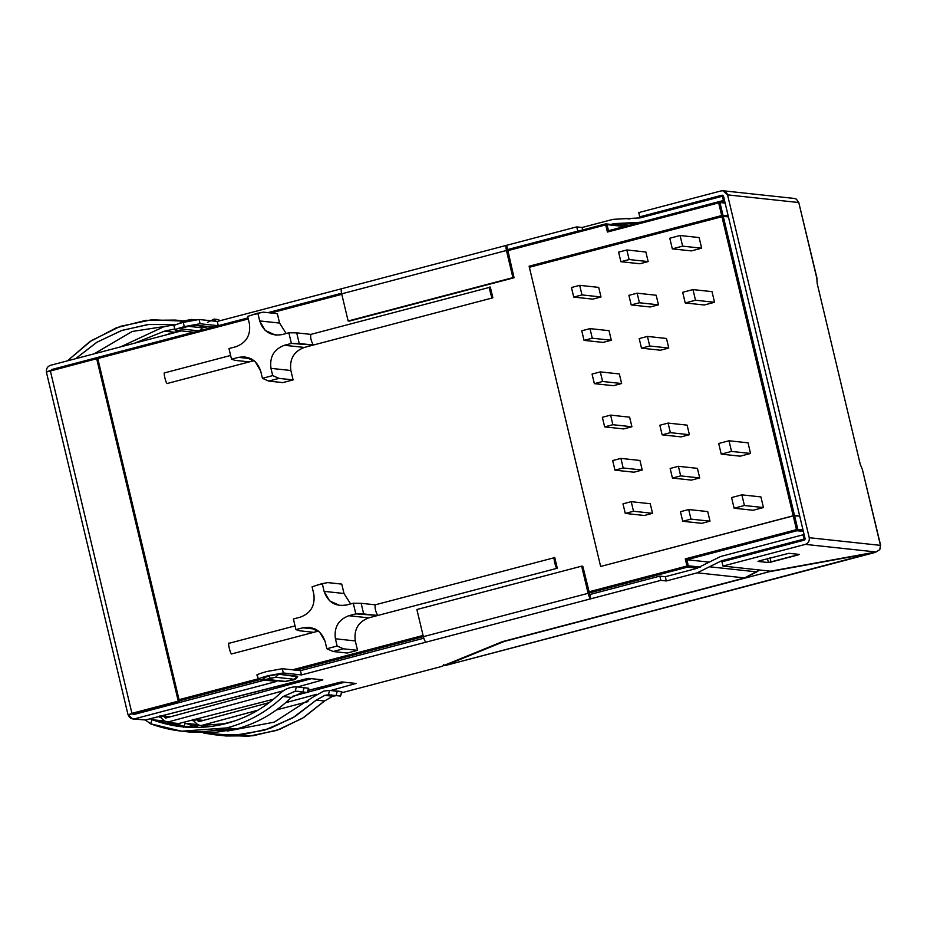 <?xml version="1.0" encoding="UTF-8"?>
<svg xmlns="http://www.w3.org/2000/svg" width="927" height="927" viewBox="0 0 927 927"><rect width="100%" height="100%" fill="white"/><g stroke="black" fill="none" stroke-linecap="round" stroke-linejoin="round"><path stroke-width="1.39" d="M164.438 331.171L134.415 343.245L164.438 331.171L174.322 332.225L164.693 335.273L174.322 332.225L164.438 331.171L174.658 328.992M120.626 346.872L163.465 326.918L120.626 346.872M207.37 322.422L214.091 319.12L218.54 319.595L214.091 319.12L216.072 321.321L214.091 319.12M313.326 696.895L323.732 691.113L329.537 690.372L337.196 691.345L336.095 695.598L340.545 696.073L336.095 695.598L337.196 691.345L341.657 691.82L329.537 690.372L323.732 691.113L313.326 696.895L274.241 722.145L227.208 731.09L274.241 722.145L313.326 696.895M331.796 694.914L324.786 695.377L332.805 696.235L336.292 695.656L332.805 696.235L324.786 695.377L316.281 700.105L324.531 700.997L332.805 696.235L324.531 700.997L302.584 718.216L276.709 730.406L248.645 736.235L220.545 735.25M298.645 691.345L295.238 691.241L296.373 686.803C290.163 686.895 284.763 689.074 280.174 693.326C264.508 708.124 246.327 718.24 225.632 723.663C246.327 718.24 264.508 708.124 280.174 693.326C284.763 689.074 290.163 686.895 296.373 686.803L308.494 688.263L299.004 686.953M181.622 731.194L192.92 732.411L236.478 728.981L226.686 727.927L181.622 731.194L150.545 723.802L152.04 719.676L150.301 718.749L152.04 719.676L164.485 721.021L160.626 717.417L164.485 721.021L187.857 727.313L164.485 721.021L152.04 719.676L150.545 723.802L145.4 720.012L150.545 723.802C175.527 732.979 200.904 734.358 226.686 727.927C248.1 722.318 266.906 711.855 283.117 696.536L291.368 697.428L303.141 692.087L291.368 697.428L283.117 696.536L295.238 691.241L283.117 696.536C266.906 711.855 248.1 722.318 226.686 727.927L236.478 728.981C257.231 723.292 275.528 712.782 291.368 697.428C275.528 712.782 257.231 723.292 236.478 728.981L212.144 732.898L187.381 731.681M262.944 678.17L265.806 679.549L284.543 681.565L293.477 679.897C295.203 679.769 296.605 678.587 297.694 676.362L294.346 679.271L284.543 681.565L267.289 679.445L286.026 681.461L294.346 679.271L275.597 677.255L265.806 679.549L270.278 678.228L268.772 675.992L263.21 678.251L268.772 675.992L278.656 674.184L297.231 676.71M175.388 330.255L193.546 332.202L175.388 330.255C174.079 329.827 177.045 328.61 184.288 326.628C177.045 328.61 174.079 329.827 175.388 330.255L173.894 325.794M184.288 326.628L183.268 322.376C176.037 324.357 173.071 325.562 174.369 325.991C173.071 325.562 176.037 324.357 183.268 322.376L199.085 319.491L217.254 321.449L218.262 325.701L248.007 317.88L218.262 325.701L200.105 323.755L184.288 326.628L200.105 323.755L218.262 325.701L217.254 321.449L341.854 288.668L217.254 321.449L199.085 319.491L200.105 323.755L199.085 319.491L183.268 322.376L184.288 326.628M198.679 721.623L196.953 719.676L192.92 720.766L196.953 719.676L197.706 720.789L200.788 721.125L197.706 720.789L199.05 721.588L269.247 702.596L199.05 721.588M165.516 718.054L164.542 717.22L167.625 717.556L164.542 717.22L163.789 716.107L159.757 717.197L163.789 716.107L165.887 718.019L311.402 678.668L165.887 718.019M128.216 714.844L131.924 713.338L50.255 370.51L46.547 372.017C46.107 368.714 47.404 366.489 50.429 365.331L181.344 330.893L50.429 365.331C47.404 366.489 46.107 368.714 46.547 372.017L97.752 358.436L96.593 358.309L178.262 701.136L128.216 714.844C129.316 717.962 131.449 719.294 134.635 718.807L132.781 718.946L128.216 714.844L132.341 713.755L133.627 714.555L264.531 680.105L133.627 714.555L132.341 713.755L128.019 714.763L46.35 371.936M51.715 369.63L50.95 370.962L51.703 369.63L248.03 317.973L51.727 369.63L51.692 370.661L51.727 369.63M132.781 718.946L145.504 719.978L134.635 718.807L145.504 719.978L308.784 678.379L322.851 679.897L297.857 686.861L322.851 679.897L308.784 678.379L306.292 678.819L145.504 719.978L141.808 719.584M135.388 714.091L132.341 713.755L135.388 714.091M169.838 722.933L178.668 723.547L168.366 722.434L178.668 723.547L273.453 699.282L178.668 723.547L174.96 723.153M267.88 312.654L341.553 293.268L267.88 312.654M258.575 679.468C256.246 679.479 259.212 678.274 267.474 675.841L283.291 672.967L282.283 668.715L266.466 671.588C258.193 674.01 255.226 675.215 257.567 675.215C255.226 675.215 258.193 674.01 266.466 671.588L282.283 668.715L300.441 670.661L301.46 674.926L426.061 642.144C425.111 641.704 424.207 639.885 423.349 636.664L588.124 593.315L581.646 566.165L582.805 566.293L589.815 594.531L582.805 566.293L581.646 566.165L588.124 593.315C588.969 596.536 589.873 598.355 590.823 598.796L589.815 594.531L659.839 576.107L589.815 594.531L590.823 598.796L660.847 580.372L659.839 576.107L665.319 576.698L696.212 568.575L665.319 576.698L666.328 580.962L660.847 580.372L301.46 674.926L283.291 672.967L267.474 675.841C259.212 678.274 256.246 679.479 258.575 679.468L276.744 681.426L134.635 718.807L276.744 681.426L258.575 679.468L257.092 675.018M339.456 682.388L341.947 681.948L356.014 683.466L331.02 690.43L356.014 683.466L341.947 681.948L308.17 690.395L339.456 682.388M316.489 694.358L285.632 702.701L316.489 694.358M257.984 710.186L200.638 725.69L257.984 710.186M201.518 726.003L208.668 726.78L201.518 726.003M217.208 725.517L235.168 720.789L217.208 725.517M276.501 709.92L308.1 701.6L276.501 709.92M341.646 692.782L441.159 666.594L502.388 641.658L744.636 577.927L697.22 572.828L666.328 580.962L697.22 572.828L721.704 560.731L804.08 539.062L803.072 534.798L720.685 556.478L696.212 568.575L720.685 556.478L803.072 534.798L804.08 539.062L805.134 539.178L721.704 560.731L697.22 572.828L744.636 577.927L502.388 641.658L441.159 666.594L341.646 692.782M283.338 690.789L167.474 722.133L283.338 690.789M300.441 670.661L423.79 638.216L300.441 670.661L282.283 668.715L283.291 672.967L301.46 674.926L300.441 670.661M292.665 696.27L306.791 692.446L292.665 696.27M307.706 692.202L344.566 682.226L307.706 692.202M506.374 245.377L576.64 226.895L582.121 227.486L613.014 219.351L582.121 227.486L576.64 226.895L506.617 245.319L507.637 249.572L577.66 231.147L507.637 249.572L506.617 245.319C505.829 245.562 505.771 247.289 506.443 250.487L512.909 277.636L514.068 277.752L507.637 249.572L514.068 277.752L349.305 321.101L348.146 320.985L341.681 293.836C341.009 290.638 341.066 288.911 341.854 288.668L506.374 245.377M640.43 222.318L614.033 223.616L629.282 225.249L614.033 223.616L611.125 224.38L641.044 222.167M577.927 231.182L576.64 226.895L577.927 231.182M193.546 332.202L51.437 369.595L193.546 332.202M199.317 330.904L180.568 328.888C175.643 329.305 195.076 324.183 194.913 325.11L213.662 327.127L194.913 325.11C195.076 324.183 175.643 329.305 180.568 328.888L199.317 330.904L202.376 327.834L207.799 326.779L202.376 327.834L199.317 330.904M880.511 545.609L862.353 469.41L860.256 464.346L817.139 283.349L860.256 464.346L862.353 469.41L880.511 545.609M816.872 278.494L817.139 283.349L816.872 278.494L798.784 202.538L817.023 278.378L798.842 202.781M759.572 569.989L744.636 577.927L756.872 571.878L709.468 566.779L756.872 571.878L759.572 569.989M665.319 576.698L659.839 576.107L660.847 580.372L666.328 580.962L665.319 576.698M582.701 229.931L582.121 227.486L582.701 229.931M718.749 201.715L723.419 200.487L722.411 196.234L640.024 217.903L613.014 219.351L640.024 217.903L722.411 196.234L723.419 200.487L724.543 200.614L718.749 201.715M804.196 534.925L803.072 534.798L804.196 534.925M724.752 561.067L721.704 560.731L724.752 561.067M723.535 196.35L722.411 196.234L723.535 196.35M629.41 218.946L626.525 218.633L629.41 218.946M723.442 195.956L805.111 538.784L804.335 540.128L721.959 561.797L722.967 566.061L805.354 544.381C808.379 543.222 809.665 540.997 809.236 537.706L727.556 194.879C726.467 191.75 724.323 190.429 721.136 190.904L638.761 212.584L639.769 216.837L722.156 195.168L723.442 195.956L722.156 195.168L639.769 216.837L638.761 212.584L721.136 190.904L723.002 190.765L727.556 194.879L809.236 537.706L880.453 545.366L879.839 549.526L876.05 551.982L879.839 549.526L880.453 545.366L809.236 537.706C809.665 540.997 808.379 543.222 805.354 544.381L876.05 551.982L770.592 571.183L722.967 566.061L721.959 561.797L804.335 540.128L805.111 538.784L723.442 195.956M798.784 202.538L727.556 194.879L798.784 202.538L796.374 199.166L798.784 202.538M880.65 545.447L862.353 469.41M794.358 198.459L796.374 199.166L794.358 198.459M642.828 217.173L639.769 216.837L642.828 217.173M759.503 560.823L758.019 561.426L768.402 562.55L799.294 554.416L788.912 553.303L759.503 560.823L788.912 553.303L799.294 554.416L797.811 555.018L797.626 554.242L797.811 555.018L771.044 562.063L770.024 557.811L771.044 562.063L768.402 562.55L767.394 558.286L768.402 562.55L758.019 561.426L759.503 560.823M770.592 571.183L876.05 551.982L805.354 544.381L722.967 566.061L770.592 571.183M874.624 552.249L444.914 665.609L443.685 664.659L444.914 665.609L504.23 641.449L769.248 571.727L769.074 571.02L769.248 571.727L504.161 641.194L444.914 665.609L874.694 552.538L769.248 571.727L874.624 552.249M132.341 713.755L179.421 701.264L178.262 701.136L179.421 701.264L97.752 358.436L179.421 701.264L133.082 713.454M131.924 713.338L178.262 701.136L96.593 358.309L50.255 370.51L131.924 713.338M187.857 326.281L202.376 327.834L187.857 326.281M182.063 321.704L190.371 319.525L195.388 319.792M182.503 327.776L180.568 328.888L182.503 327.776M268.772 675.992L270.278 678.228L275.597 677.255L278.656 674.184L268.772 675.992M294.346 679.271L297.405 676.2L278.656 674.184L275.597 677.255L294.346 679.271M423.349 636.664L416.883 609.514L423.349 636.664C424.207 639.885 425.111 641.704 426.061 642.144L590.823 598.796C589.873 598.355 588.969 596.536 588.124 593.315L423.349 636.664M581.646 566.165L416.883 609.514L581.646 566.165M341.854 288.668C341.066 288.911 341.009 290.638 341.681 293.836L506.443 250.487L341.681 293.836L348.146 320.985L512.909 277.636L506.443 250.487C505.771 247.289 505.829 245.562 506.617 245.319M349.305 321.101L514.068 277.752L349.305 321.101M507.637 249.572L507.602 250.603M160 715.702L160.626 717.417L160 715.702M302.932 692.029L307.382 692.504L308.494 688.263L304.033 687.776L302.932 692.029L304.033 687.776L296.373 686.803L295.238 691.241L307.625 692.492L308.737 688.251L307.382 692.504M225.632 723.663C200.707 729.873 176.176 728.552 152.04 719.676L182.074 726.826L225.632 723.663M193.789 720.986L197.648 724.59L193.789 720.986L193.152 719.259L193.789 720.986M178.563 723.57L181.194 726.05L178.563 723.57M183.708 727.371L185.203 723.245L183.465 722.318L185.203 723.245L197.648 724.59L204.948 727.127L197.648 724.59L185.203 723.245L198.772 727.475L185.203 723.245L183.708 727.371M340.545 696.073L341.901 691.809L340.545 696.073L341.657 691.82L339.722 691.345M214.786 734.763L226.072 735.98L252.92 735.795L279.444 729.456L303.789 717.463L324.531 700.997L316.281 700.105L295.018 716.513L269.954 728.437L242.573 734.682L214.786 734.763L203.708 733.072L233.975 735.366L264.462 730.209L292.608 717.973L316.281 700.105L324.786 695.377L328.401 694.81L329.537 690.372L328.401 694.81L336.095 695.598M219.641 320.812L218.54 319.595L219.641 320.812M75.55 358.726L97.045 342.144L122.144 330.336L149.131 324.392L176.049 324.577L148.065 324.508L121.449 330.568L96.744 342.33L75.55 358.726M182.828 321.113L151.738 319.745L120.278 326.374L91.356 340.638L67.393 360.87L89.687 341.762L116.454 327.764L145.748 320.371L175.215 320.058L182.828 321.113M94.206 353.813L132.179 331.472L175.527 324.786L132.179 331.472L94.206 353.813M179.56 320.603L183.384 320.939M219.757 320.788L218.54 319.595M180.325 330.788L174.322 332.225M173.662 324.728L163.465 326.918M164.913 372.781C162.758 370.707 166.188 385.134 167.451 383.43L254.079 360.638L249.317 361.889L235.191 360.371L231.507 359.201L228.969 348.552L235.979 346.71C246.42 342.712 250.893 335.029 249.386 323.639L247.66 316.397L257.961 313.083L247.66 316.397L249.386 323.639C250.893 335.029 246.42 342.712 235.979 346.71L228.969 348.552L231.507 359.201L238.517 357.358C249.514 355.701 256.906 360.279 260.684 371.067L262.411 378.309L272.7 375.597L270.974 368.355C269.467 356.965 273.94 349.282 284.38 345.284L291.391 343.442L288.853 332.793L281.854 334.635C270.846 336.292 263.453 331.727 259.676 320.927L257.961 313.685L252.7 314.589L257.961 313.685L259.676 320.927L265.145 330.394L275.435 335.122L281.854 334.635L288.853 332.793L296.71 332.863L299.247 343.511L313.372 345.029L304.288 347.428C293.836 351.414 289.363 359.108 290.869 370.499L293.117 379.896L282.816 382.608L293.117 379.896L278.981 378.378L268.691 381.09L282.816 382.608L268.691 381.09L262.411 378.309L260.684 371.067L255.215 361.6L244.925 356.872L238.517 357.358L251.09 358.703L238.517 357.358L231.507 359.201L235.191 360.371L249.317 361.889L167.451 383.43C166.188 385.134 162.758 370.707 164.913 372.781L230.22 355.574M229.34 643.211C227.173 641.136 230.614 655.563 231.877 653.859L318.506 631.067L313.743 632.318L299.618 630.8L295.933 629.63L293.395 618.981L300.406 617.139C310.846 613.141 315.319 605.458 313.813 594.068L312.086 586.826L322.387 583.512L312.086 586.826L313.813 594.068C315.319 605.458 310.846 613.141 300.406 617.139L293.395 618.981L295.933 629.63L302.932 627.788C313.94 626.131 321.333 630.708 325.11 641.496L326.837 648.738L337.127 646.026L335.4 638.784C333.894 627.394 338.367 619.711 348.807 615.713L355.817 613.871L353.28 603.222L346.281 605.064C335.273 606.721 327.88 602.156 324.102 591.356L322.376 584.114L317.127 585.018L322.376 584.114L324.102 591.356L329.572 600.823L339.861 605.551L346.281 605.064L353.28 603.222L361.136 603.303L363.674 613.941L377.799 615.47L368.703 617.857C358.262 621.843 353.79 629.537 355.296 640.928L357.544 650.325L347.243 653.037L357.544 650.325L343.407 648.807L333.117 651.519L347.243 653.037L333.117 651.519L326.837 648.738L325.11 641.496L319.641 632.04L309.351 627.301L302.932 627.788L315.516 629.143L302.932 627.788L295.933 629.63L299.618 630.8L313.743 632.318L231.877 653.859C230.614 655.563 227.173 641.136 229.34 643.211L294.647 626.003M256.57 313.477L263.21 312.156L277.335 313.674L279.572 323.071L286.176 333.5L279.572 323.071L259.676 320.927L279.572 323.071L277.335 313.674L263.21 312.156L252.7 314.589M320.997 583.906L327.637 582.585L341.762 584.103L343.998 593.5L350.603 603.929L343.998 593.5L324.102 591.356L343.998 593.5L341.762 584.103L327.637 582.585L317.127 585.018M799.711 516.107L794.52 515.551L797.823 529.398L803.002 529.954L797.823 529.398L794.52 515.551L600.638 566.455L529.363 267.277L600.638 566.455L793.199 515.794L796.502 529.63L793.199 515.794L799.711 516.107L793.199 515.794L721.669 215.551L529.108 266.211L600.638 566.455L793.199 515.794L600.638 566.455L529.108 266.211L721.669 215.551L728.182 215.864L722.99 215.307L794.52 515.551L799.711 516.107M725.134 203.094L719.943 202.538L723.245 216.373L728.437 216.93L723.245 216.373L719.943 202.538L607.417 232.04L605.713 224.902L507.625 250.707L605.713 224.902L605.748 223.87L607.034 224.658L608.483 230.73L607.034 224.658L624.416 226.536L607.034 224.658L605.748 223.87L605.713 224.902L605.748 223.87L605.713 224.902L607.034 224.658L605.713 224.902L607.417 232.04L608.448 230.73L607.417 232.04L718.634 202.77L721.924 216.617L718.668 201.738L608.483 230.73L718.634 201.738L725.134 203.094M529.363 267.277L723.245 216.373L529.363 267.277M341.796 294.334L270.927 312.978L341.796 294.334M248.262 318.946L97.775 358.54L248.262 318.946M179.038 699.665L258.019 678.888L179.038 699.665M292.515 669.804L423.071 635.458L292.515 669.804M588.888 591.832L686.988 566.026L685.285 558.888L797.823 529.398L797.046 530.731L686.849 559.723L688.298 565.783L700.476 567.092L688.298 565.783L687.521 567.127L589.166 593.002L687.521 567.127L697.51 568.193L687.521 567.127L686.988 566.026L588.888 591.832M490.325 287.161L492.863 297.81L313.372 345.029L291.391 343.442L284.38 345.284C273.94 349.282 269.467 356.965 270.974 368.355L290.869 370.499C289.363 359.108 293.836 351.414 304.288 347.428L284.38 345.284L304.288 347.428L492.863 297.81L490.325 287.161C488.158 285.087 491.6 299.525 492.863 297.81C491.6 299.525 488.158 285.087 490.325 287.161L310.835 334.392L296.71 332.863L310.835 334.392C310.267 337.625 311.113 341.171 313.372 345.029M554.497 557.66L557.289 568.239L377.799 615.47L355.817 613.871L348.807 615.713C338.367 619.711 333.894 627.394 335.4 638.784L355.296 640.928C353.79 629.537 358.262 621.843 368.703 617.857L348.807 615.713L368.703 617.857L557.289 568.239L554.752 557.59C552.585 555.516 556.026 569.954 557.289 568.239C556.026 569.954 552.585 555.516 554.752 557.59L554.497 557.66M377.799 615.47C375.539 611.6 374.693 608.054 375.261 604.821L361.136 603.303L375.261 604.821L554.752 557.59M423.349 636.629L295.852 670.163L423.349 636.629M259.942 679.618L179.317 700.824L259.942 679.618M134.763 713.014L138.1 713.373L134.763 713.014M161.483 715.887L170.278 716.838L161.483 715.887M194.647 719.456L203.442 720.406L194.647 719.456M708.599 562.052L686.849 559.723L708.599 562.052M803.35 531.403L797.046 530.731L803.35 531.403M605.702 223.882L507.521 249.711L605.725 223.87L626.374 226.014M341.576 293.372L268.17 312.689M686.988 566.026L687.521 567.127L688.298 565.783L686.988 566.026L688.298 565.783L686.849 559.723L685.285 558.888L686.988 566.026M685.285 558.888L686.849 559.723L797.046 530.731L796.502 529.63L685.285 558.888M718.634 202.77L718.668 201.738L718.634 202.77L719.943 202.538L718.668 201.738L718.634 202.77M796.502 529.63L797.046 530.731L797.823 529.398L796.502 529.63M272.7 375.597L278.981 378.378L293.117 379.896L290.869 370.499L270.974 368.355L272.7 375.597L262.411 378.309L268.691 381.09L278.981 378.378L272.7 375.597M337.127 646.026L343.407 648.807L357.544 650.325L355.296 640.928L335.4 638.784L337.127 646.026L326.837 648.738L333.117 651.519L343.407 648.807L337.127 646.026M355.817 613.871L363.674 613.941L361.136 603.303L353.28 603.222L355.817 613.871M296.71 332.863L288.853 332.793L291.391 343.442L299.247 343.511L296.71 332.863M748.019 442.816L750.557 453.465L740.256 456.177L750.557 453.465L731.53 451.426L721.229 454.126L740.256 456.177L721.229 454.126L718.692 443.488L728.993 440.777L731.53 451.426L750.557 453.465L748.019 442.816L728.993 440.777L748.019 442.816M645.876 252.005L648.158 261.588L639.92 263.755L648.158 261.588L629.132 259.548L620.893 261.715L639.92 263.755L620.893 261.715L618.61 252.132L626.849 249.966L629.132 259.548L648.158 261.588L645.876 252.005L626.849 249.966L645.876 252.005M666.478 338.459L668.761 348.042L660.522 350.209L668.761 348.042L649.723 346.003L641.484 348.17L660.522 350.209L641.484 348.17L639.201 338.587L647.44 336.42L649.723 346.003L668.761 348.042L666.478 338.459L647.44 336.42L666.478 338.459M598.715 287.382L600.997 296.964L592.759 299.131L600.997 296.964L598.715 287.382L579.688 285.342L598.715 287.382M609.027 330.661L611.31 340.244L603.071 342.411L611.31 340.244L609.027 330.661L589.989 328.622L609.027 330.661M619.34 373.94L621.623 383.523L613.384 385.69L621.623 383.523L619.34 373.94L600.302 371.901L619.34 373.94M639.943 460.452L642.226 470.035L633.987 472.202L642.226 470.035L623.199 467.984L614.96 470.151L633.987 472.202L614.96 470.151L612.677 460.568L620.916 458.401L623.199 467.984L642.226 470.035L639.943 460.452L620.916 458.401L639.943 460.452M650.256 503.732L652.538 513.315L644.3 515.482L652.538 513.315L633.512 511.264L625.273 513.431L644.3 515.482L625.273 513.431L622.99 503.848L631.229 501.681L633.512 511.264L652.538 513.315L650.256 503.732L631.229 501.681L650.256 503.732M656.177 295.238L658.46 304.821L650.221 306.988L658.46 304.821L639.433 302.77L631.194 304.937L650.221 306.988L631.194 304.937L628.912 295.354L637.15 293.187L639.433 302.77L658.46 304.821L656.177 295.238L637.15 293.187L656.177 295.238M687.116 425.134L689.398 434.705L681.171 436.884L689.398 434.705L687.116 425.134L668.089 423.083L687.116 425.134M697.417 468.355L699.7 477.938L691.461 480.105L699.7 477.938L697.417 468.355L678.39 466.304L697.417 468.355M707.718 511.577L710.001 521.159L701.762 523.326L710.001 521.159L707.718 511.577L688.691 509.537L707.718 511.577M760.905 496.907L763.442 507.556L753.141 510.267L763.442 507.556L744.416 505.505L734.114 508.216L753.141 510.267L734.114 508.216L731.577 497.567L741.878 494.856L744.416 505.505L763.442 507.556L760.905 496.907L741.878 494.856L760.905 496.907M699.12 237.555L701.658 248.193L691.357 250.904L701.658 248.193L699.12 237.555L680.094 235.504L699.12 237.555M712.006 291.634L714.543 302.283L704.242 304.995L714.543 302.283L712.006 291.634L692.979 289.595L712.006 291.634M629.63 417.173L631.913 426.756L623.674 428.923L631.913 426.756L612.886 424.705L604.647 426.872L623.674 428.923L604.647 426.872L602.365 417.289L610.603 415.122L612.886 424.705L631.913 426.756L629.63 417.173L610.603 415.122L629.63 417.173M793.199 515.794L794.52 515.551L722.99 215.307L721.669 215.551L793.199 515.794M614.96 470.151L623.199 467.984L620.916 458.401L612.677 460.568L614.96 470.151M625.273 513.431L633.512 511.264L631.229 501.681L622.99 503.848L625.273 513.431M592.063 374.068L600.302 371.901L602.585 381.484L621.623 383.523L602.585 381.484L594.346 383.651L613.384 385.69L594.346 383.651L592.063 374.068L594.346 383.651L602.585 381.484L600.302 371.901L592.063 374.068M581.75 330.788L589.989 328.622L592.272 338.204L611.31 340.244L592.272 338.204L584.045 340.371L603.071 342.411L584.045 340.371L581.75 330.788L584.045 340.371L592.272 338.204L589.989 328.622L581.75 330.788M571.449 287.509L579.688 285.342L581.971 294.925L600.997 296.964L581.971 294.925L573.732 297.092L592.759 299.131L573.732 297.092L571.449 287.509L573.732 297.092L581.971 294.925L579.688 285.342L571.449 287.509M641.484 348.17L649.723 346.003L647.44 336.42L639.201 338.587L641.484 348.17M631.194 304.937L639.433 302.77L637.15 293.187L628.912 295.354L631.194 304.937M620.893 261.715L629.132 259.548L626.849 249.966L618.61 252.132L620.893 261.715M659.85 425.25L668.089 423.083L670.372 432.666L689.398 434.705L670.372 432.666L662.133 434.833L681.171 436.884L662.133 434.833L659.85 425.25L662.133 434.833L670.372 432.666L668.089 423.083L659.85 425.25M670.151 468.471L678.39 466.304L680.673 475.887L699.7 477.938L680.673 475.887L672.434 478.054L691.461 480.105L672.434 478.054L670.151 468.471L672.434 478.054L680.673 475.887L678.39 466.304L670.151 468.471M680.453 511.704L688.691 509.537L690.974 519.12L710.001 521.159L690.974 519.12L682.736 521.287L701.762 523.326L682.736 521.287L680.453 511.704L682.736 521.287L690.974 519.12L688.691 509.537L680.453 511.704M734.114 508.216L744.416 505.505L741.878 494.856L731.577 497.567L734.114 508.216M721.229 454.126L731.53 451.426L728.993 440.777L718.692 443.488L721.229 454.126M669.792 238.216L680.094 235.504L682.62 246.153L701.658 248.193L682.62 246.153L672.33 248.865L691.357 250.904L672.33 248.865L669.792 238.216L672.33 248.865L682.62 246.153L680.094 235.504L669.792 238.216M682.678 292.295L692.979 289.595L695.505 300.232L714.543 302.283L695.505 300.232L685.215 302.944L704.242 304.995L685.215 302.944L682.678 292.295L685.215 302.944L695.505 300.232L692.979 289.595L682.678 292.295M604.647 426.872L612.886 424.705L610.603 415.122L602.365 417.289L604.647 426.872M207.069 726.942L203.001 726.501M630.012 218.969L625.076 218.448M634.335 223.928L627.498 223.187M793.929 198.401L723.002 190.765M875.053 552.469L444.821 665.656M179.212 323.523L182.978 321.066L191.866 319.409M212.167 327.243L193.43 325.226L181.97 327.915M332.167 690.522L339.722 691.333M175.215 320.058L183.824 320.985M203.256 720.453L194.461 719.503M170.105 716.884L161.298 715.934M137.914 713.419L134.577 713.06M268.146 312.677L341.576 293.361M724.96 202.353L718.634 201.738"/></g></svg>
